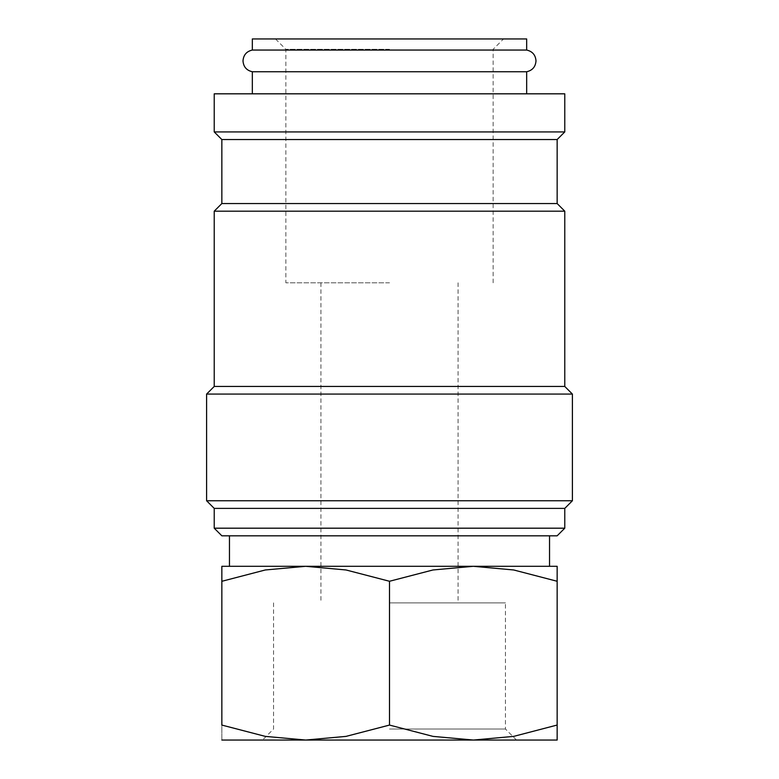 <?xml version="1.0" encoding="UTF-8"?>
<svg xmlns="http://www.w3.org/2000/svg" width="779" height="779" viewBox="0 0 779 779"><rect width="100%" height="100%" fill="white"/><g stroke="black" fill="none" stroke-linecap="round" stroke-linejoin="round"><path stroke-width="0.58" stroke-dasharray="3.9 2.92" d="M526.672 50.051L252.328 50.051M214.225 93.821L564.775 93.821M214.225 131.924L564.775 131.924M214.225 528.191L564.775 528.191M221.849 535.816L557.151 535.816M214.225 508.385L564.775 508.385M206.601 500.761L572.399 500.761M206.601 394.077L572.399 394.077M214.225 386.452L564.775 386.452M214.225 211.177L564.775 211.177M221.849 203.553L557.151 203.553M221.849 139.538L557.151 139.538M557.151 566.304L473.33 566.304L432.949 569.975L389.5 581.27L346.051 569.975L305.67 566.304L265.288 569.975L221.849 581.27C221.849 561.221 221.849 561.221 221.849 581.3L221.849 725.074C221.849 745.123 221.849 745.123 221.849 725.045L265.288 736.379L305.67 740.05L346.051 736.379L389.5 725.074L432.949 736.379L473.33 740.05L513.712 736.379L557.151 725.074C557.151 745.123 557.151 745.123 557.151 725.045L557.151 581.27C557.151 561.221 557.151 561.221 557.151 581.3L513.712 569.975L473.33 566.304L221.849 566.304M557.151 740.05L221.849 740.05M389.5 729.027L505.454 729.027L389.5 729.027M389.5 602.878L505.454 602.878L389.5 602.878M252.328 71.746L526.672 71.746M389.5 566.304L549.536 566.304L389.5 566.304M389.5 282.806L285.864 282.806L389.5 282.806M389.5 49.311L285.864 49.311L389.5 49.311M526.672 38.95L252.328 38.95M389.5 38.95L503.507 38.95L389.5 38.95M389.5 725.074L389.5 581.27M516.477 740.05L505.454 729.027L505.454 602.878M320.919 282.806L320.919 602.878M275.493 38.95L285.864 49.311L285.864 282.806M493.136 282.806L493.136 49.311L503.507 38.95M458.081 282.806L458.081 602.878M273.546 602.878L273.546 729.027L262.523 740.05"/><path stroke-width="1.17" d="M252.328 71.746C246.553 70.422 243.447 66.809 242.999 60.898C243.447 54.988 246.553 51.375 252.328 50.051L526.672 50.051C532.447 51.375 535.553 54.988 536.001 60.898C535.553 66.809 532.447 70.422 526.672 71.746L252.328 71.746L252.328 93.821M564.775 131.924L564.775 93.821L214.225 93.821L214.225 131.924L564.775 131.924L557.151 139.538L221.849 139.538L221.849 203.553L214.225 211.177L214.225 386.452L206.601 394.077L206.601 500.761L572.399 500.761L572.399 394.077L206.601 394.077M389.5 528.191L214.225 528.191L221.849 535.816L557.151 535.816L564.775 528.191L389.5 528.191M572.399 500.761L564.775 508.385L214.225 508.385L214.225 528.191M557.151 139.538L557.151 203.553L564.775 211.177L564.775 386.452L214.225 386.452M564.775 211.177L214.225 211.177M557.151 203.553L221.849 203.553M221.849 566.304L305.67 566.304L346.051 569.975L389.5 581.27L432.949 569.975L473.33 566.304L513.712 569.975L557.151 581.27C557.151 561.221 557.151 561.221 557.151 581.3L557.151 725.074C557.151 745.123 557.151 745.123 557.151 725.045L513.712 736.379L473.33 740.05L432.949 736.379L389.5 725.074L346.051 736.379L305.67 740.05L265.288 736.379L221.849 725.074L221.849 581.27C221.849 561.221 221.849 561.221 221.849 581.3L265.288 569.975L305.67 566.304L557.151 566.304M221.849 740.05L557.151 740.05M252.328 50.051L252.328 38.95L526.672 38.95L526.672 50.051M221.849 725.045C221.849 745.123 221.849 745.123 221.849 725.045M389.5 725.074L389.5 581.27M214.225 508.385L206.601 500.761M221.849 139.538L214.225 131.924M229.464 535.816L229.464 566.304M549.536 535.816L549.536 566.304M526.672 71.746L526.672 93.821M564.775 386.452L572.399 394.077M564.775 508.385L564.775 528.191"/></g></svg>

